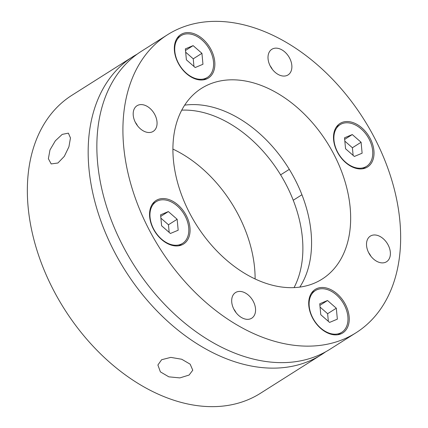 <?xml version="1.0" encoding="UTF-8"?>
<svg xmlns="http://www.w3.org/2000/svg" width="428" height="428" viewBox="0 0 428 428"><rect width="100%" height="100%" fill="white"/><g stroke="black" fill="none" stroke-linecap="round" stroke-linejoin="round"><path stroke-width="0.64" d="M57.924 163.009L51.178 163.929L48.38 158.708L49.98 149.928L55.351 140.801L62.199 134.387L68.378 133.145L70.465 137.966L68.929 146.788L64.318 156.343L57.924 163.009M132.707 56.78L71.888 95.289A176.32 120.685 57.7 0 0 54.056 291.217A176.32 120.685 57.7 0 0 260.54 393.225L321.358 354.716A176.32 120.685 -122.3 0 1 114.875 252.707A176.32 120.685 -122.3 0 1 132.707 56.78A176.32 120.685 -122.3 0 1 137.137 54.169M189.09 375.056L179.862 377.903L168.825 376.838L160.382 371.868L157.895 365.004L161.64 359.718L170.793 357.385L181.707 359.247L190.16 364.175L192.771 370.209L189.09 375.056M181.718 110.151A112.842 77.238 -122.3 0 1 285.781 183.944A112.842 77.238 -122.3 0 1 294.068 287.589M255.115 278.928A112.842 77.238 57.7 0 0 237.995 214.203A112.842 77.238 57.7 0 0 172.885 149.072M167.46 34.775L141.395 51.28A176.32 120.685 57.7 0 0 123.564 247.207A176.32 120.685 57.7 0 0 330.047 349.211L356.112 332.711A176.32 120.685 -122.3 0 1 149.623 230.703A176.32 120.685 -122.3 0 1 167.46 34.775A176.32 120.685 -122.3 0 1 373.944 136.783A176.32 120.685 -122.3 0 1 356.112 332.711M333.567 153.689A112.842 77.238 -122.3 0 1 322.15 279.083A112.842 77.238 -122.3 0 1 190.005 213.797A112.842 77.238 -122.3 0 1 201.417 88.403A112.842 77.238 -122.3 0 1 333.567 153.689M184.639 105.16A112.842 77.238 -122.3 0 1 294.469 178.444A112.842 77.238 -122.3 0 1 299.83 287.081M186.191 215.396A25.744 17.618 -122.3 0 1 183.585 243.997A25.744 17.618 -122.3 0 1 153.438 229.108A25.744 17.618 -122.3 0 1 156.043 200.502A25.744 17.618 -122.3 0 1 186.191 215.396M345.353 304.329A25.744 17.618 -122.3 0 1 342.748 332.936A25.744 17.618 -122.3 0 1 312.601 318.041A25.744 17.618 -122.3 0 1 315.206 289.435A25.744 17.618 -122.3 0 1 345.353 304.329M370.129 138.378A25.744 17.618 -122.3 0 1 367.524 166.984A25.744 17.618 -122.3 0 1 337.382 152.09A25.744 17.618 -122.3 0 1 339.982 123.489A25.744 17.618 -122.3 0 1 370.129 138.378M210.967 49.445A25.744 17.618 -122.3 0 1 208.366 78.051A25.744 17.618 -122.3 0 1 178.219 63.157A25.744 17.618 -122.3 0 1 180.819 34.55A25.744 17.618 -122.3 0 1 210.967 49.445M253.269 301.339A15.162 10.379 -122.3 0 1 251.734 318.191A15.162 10.379 -122.3 0 1 233.977 309.417A15.162 10.379 -122.3 0 1 235.512 292.57A15.162 10.379 -122.3 0 1 253.269 301.339M236.031 312.617A15.162 10.379 57.7 0 0 235.892 312.344A15.162 10.379 57.7 0 0 233.838 309.144M388.094 244.891A15.162 10.379 -122.3 0 1 386.559 261.738A15.162 10.379 -122.3 0 1 368.802 252.969A15.162 10.379 -122.3 0 1 370.332 236.117A15.162 10.379 -122.3 0 1 388.094 244.891M370.857 256.169A15.162 10.379 57.7 0 0 370.718 255.896A15.162 10.379 57.7 0 0 368.658 252.697M289.59 58.069A15.162 10.379 -122.3 0 1 288.06 74.916A15.162 10.379 -122.3 0 1 270.298 66.147A15.162 10.379 -122.3 0 1 271.834 49.295A15.162 10.379 -122.3 0 1 289.59 58.069M272.358 69.341A15.162 10.379 57.7 0 0 272.213 69.069A15.162 10.379 57.7 0 0 270.159 65.875M154.77 114.517A15.162 10.379 -122.3 0 1 153.235 131.369A15.162 10.379 -122.3 0 1 135.478 122.595A15.162 10.379 -122.3 0 1 137.008 105.743A15.162 10.379 -122.3 0 1 154.77 114.517M137.532 125.795A15.162 10.379 57.7 0 0 137.393 125.522A15.162 10.379 57.7 0 0 135.334 122.322M325.617 351.827A176.32 120.685 -122.3 0 1 321.358 354.716M178.455 63.151A24.685 16.895 57.7 0 0 207.366 77.431A24.685 16.895 57.7 0 0 209.859 50.001A24.685 16.895 57.7 0 0 180.953 35.722A24.685 16.895 57.7 0 0 178.455 63.151M202.958 64.275L201.93 53.323L193.124 45.625L185.356 48.878L186.389 59.829L195.189 67.528L202.958 64.275M193.959 66.452L193.242 58.823L201.93 53.323M185.506 50.45L193.124 45.625M193.242 58.823L185.672 52.2M153.679 229.098A24.685 16.895 57.7 0 0 182.585 243.382A24.685 16.895 57.7 0 0 185.083 215.953A24.685 16.895 57.7 0 0 156.177 201.668A24.685 16.895 57.7 0 0 153.679 229.098M178.182 230.221L177.149 219.27L168.348 211.571L160.58 214.829L161.607 225.781L170.414 233.479L178.182 230.221M169.183 232.399L168.461 224.775L177.149 219.27M160.725 216.402L168.348 211.571M168.461 224.775L160.891 218.152M337.617 152.084A24.685 16.895 57.7 0 0 366.523 166.364A24.685 16.895 57.7 0 0 369.022 138.934A24.685 16.895 57.7 0 0 340.116 124.655A24.685 16.895 57.7 0 0 337.617 152.084M362.12 153.208L361.093 142.256L352.287 134.558L344.519 137.811L345.551 148.762L354.352 156.461L362.12 153.208M353.121 155.385L352.405 147.756L361.093 142.256M344.668 139.384L352.287 134.558M352.405 147.756L344.829 141.138M312.841 318.036A24.685 16.895 57.7 0 0 341.747 332.315A24.685 16.895 57.7 0 0 344.246 304.886A24.685 16.895 57.7 0 0 315.334 290.601A24.685 16.895 57.7 0 0 312.841 318.036M337.344 319.16L336.312 308.208L327.511 300.51L319.743 303.762L320.77 314.714L329.576 322.412L337.344 319.16M328.346 321.337L327.623 313.708L336.312 308.208M319.887 305.335L327.511 300.51M327.623 313.708L320.053 307.085M207.366 77.431L203.573 79.833M180.953 35.722L177.165 38.119M182.585 243.382L178.797 245.779M156.177 201.668L152.384 204.07M293.244 200.245L301.933 194.745M366.523 166.364L362.735 168.766M340.116 124.655L336.328 127.057M280.613 174.854L289.301 169.354M341.747 332.315L337.96 334.712M315.334 290.601L311.547 293.003"/></g></svg>
